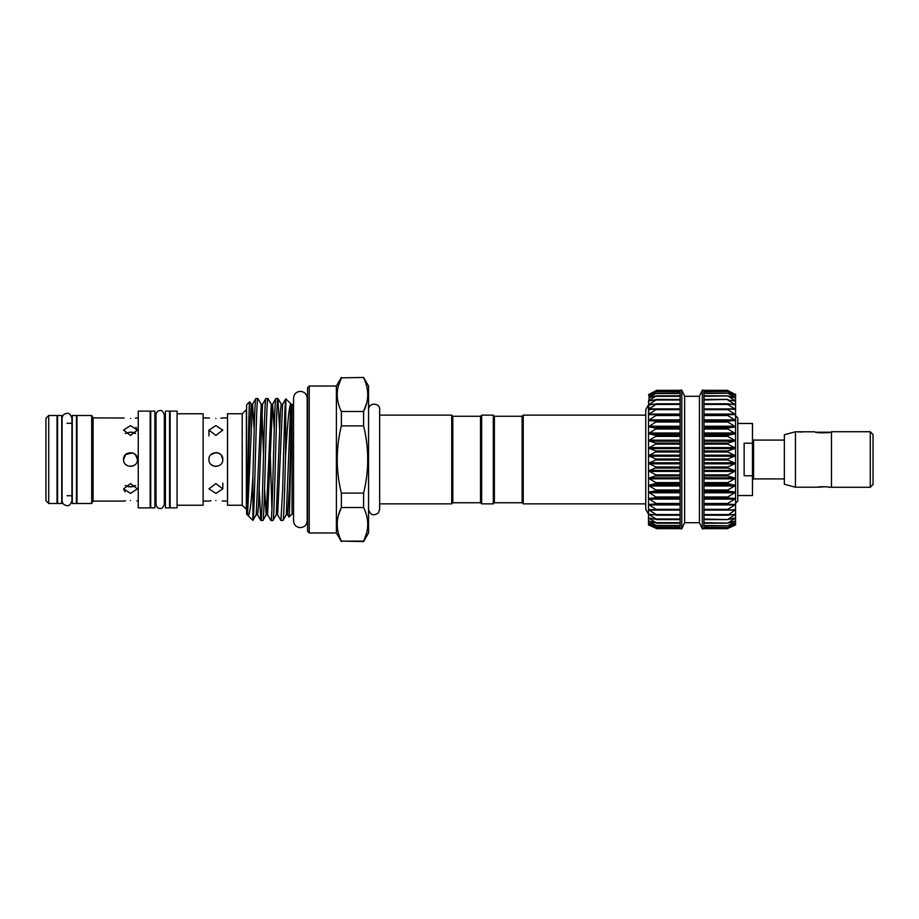 <?xml version="1.0" encoding="UTF-8"?>
<svg xmlns="http://www.w3.org/2000/svg" width="919" height="919" viewBox="0 0 919 919"><rect width="100%" height="100%" fill="white"/><g stroke="black" fill="none" stroke-linecap="round" stroke-linejoin="round"><path stroke-width="1.38" d="M816.359 432.194L829.949 432.194M870.282 431.781L873.05 434.549L873.05 484.451L870.282 487.219M831.465 459.5L831.465 487.277L870.282 487.277L870.282 431.723L831.465 431.723L831.465 459.5M795.44 431.781L795.44 487.219L784.344 484.244L784.344 434.756L795.44 431.781L802.551 432.045M831.465 487.219L828.697 487.219C829.041 486.611 817.267 486.611 817.611 487.219L825.342 486.748M817.611 487.219L795.44 487.219M831.465 431.781C831.994 433.159 814.326 433.159 814.843 431.781L796.819 431.781M737.773 423.464L752.466 423.464L752.466 443.234L744.149 443.234L744.149 475.766L752.466 475.766L752.466 495.536L737.773 495.536M138.252 411.126L138.252 507.874L150.176 507.874L150.176 411.126L138.252 411.126M137.425 430.103L130.498 435.411L123.56 430.103L130.498 425.612L137.425 430.103L135.943 427.232M130.498 418.501C121.549 417.869 121.549 417.869 130.498 418.501C139.435 417.869 139.435 417.869 130.498 418.501M93.083 417.915L91.693 415.514L91.693 503.486L93.083 501.085L93.083 417.915L124.111 418.007M135.438 418.202L136.839 418.019M123.56 459.5C123.135 450.551 137.85 450.563 137.425 459.5C137.861 468.426 123.146 468.449 123.56 459.5L125.685 454.514M126.156 454.101L132.543 452.883L125.604 454.595M133.186 432.412L130.498 432.102L135.725 433.492M135.725 485.508L130.498 486.898L133.14 486.599M130.498 500.499C139.435 501.131 139.435 501.131 130.498 500.499C121.549 501.131 121.549 501.131 130.498 500.499M138.252 501.085L136.885 500.993M130.498 483.589L137.425 488.897L130.498 493.388L123.56 488.897L130.498 483.589M134.645 465.048L133.152 465.899M133.129 465.91L130.487 466.427M127.798 465.887L125.512 464.325M91.693 415.514L77.001 415.514L77.001 503.486L91.693 503.486M76.438 459.5L76.438 415.514L72.279 415.514L72.279 503.486L76.438 503.486L76.438 459.5M61.745 459.5L61.745 415.514L57.587 415.514L57.587 503.486L61.745 503.486L61.745 459.5M48.718 415.514L48.718 503.486L57.035 503.486L57.035 415.514L48.718 415.514L45.95 418.283L45.95 500.717L48.718 503.486M154.886 411.126L154.886 507.874L150.727 507.874L150.727 411.126L154.886 411.126M169.578 411.126L169.578 507.874L165.42 507.874L165.42 411.126L169.578 411.126M170.13 411.126L170.13 507.874L177.068 507.874L177.068 411.126L170.13 411.126M177.068 413.757L203.122 413.757L203.122 505.243L177.068 505.243M215.873 418.501C206.936 417.869 206.936 417.869 215.873 418.501C224.81 417.869 224.81 417.869 215.873 418.501M203.122 417.915L209.486 418.007M220.813 418.202L222.214 418.019M215.873 435.411L208.946 430.103L215.873 425.612L222.8 430.103L215.873 435.411M208.946 459.5C208.51 450.551 223.225 450.563 222.8 459.5C223.237 468.426 208.521 468.449 208.946 459.5M217.918 452.883L215.896 452.573M215.85 452.573L210.979 454.595M242.202 505.243L242.202 413.757L227.51 413.757L227.51 505.243L242.202 505.243L246.591 509.39M242.202 413.757L246.361 409.61L246.361 509.39M215.873 500.499C224.81 501.131 224.81 501.131 215.873 500.499C206.936 501.131 206.936 501.131 215.873 500.499M227.51 501.085L222.249 500.993M215.873 483.589L222.8 488.897L215.873 493.388L208.946 488.897L215.873 483.589M216.057 466.427L213.219 465.899M213.139 465.864L210.956 464.382M648.515 459.5L648.515 478.259L648.515 455.698L656.832 459.5L648.515 463.302L656.821 467.461L648.515 470.861L656.821 475.399L648.515 478.259L656.821 483.13L648.515 485.416L648.515 498.569L656.821 503.98L648.515 504.393L656.821 509.85L648.515 509.62L656.821 515.031L648.515 514.158L656.821 519.476L648.515 517.96L656.821 523.095L648.515 520.981L656.821 525.863L648.515 523.164L656.821 527.724L648.515 524.485L656.821 528.678L648.515 524.921L648.515 492.216L656.821 497.512L648.515 498.569M699.451 522.704L702.3 528.804L702.3 390.196L699.451 396.296L699.451 522.704L684.632 522.704L681.783 528.804L680.117 528.804L680.117 527.747L656.281 527.586M680.117 490.528L680.117 390.196L681.783 390.196L681.783 528.804M656.821 490.528L648.515 492.216L648.515 485.416L656.821 490.528M656.821 451.378L648.515 455.698L648.515 448.139L656.821 451.378M656.821 443.44L648.515 448.139L648.515 440.741L656.821 443.44M656.821 435.721L648.515 440.741L648.515 433.584L656.821 435.721M656.821 428.334L648.515 433.584L648.515 426.784L656.821 428.334M656.821 421.35L648.515 426.784L648.515 420.431L656.821 421.35M656.821 414.894L648.515 420.431L648.515 414.607L656.281 414.71M648.515 414.607L649.021 408.875L649.021 409.541L656.821 409.047L649.021 414.067L649.021 414.825M648.515 414.4L648.515 404.808L656.821 403.866L649.021 408.875L680.117 408.875L656.568 408.909M649.021 409.541L648.515 401.04L656.821 399.443L648.515 404.842L648.515 440.741M649.021 401.063L649.021 397.628L656.281 395.894L649.021 400.604L651.066 400.604M649.021 397.984L649.021 395.503L656.281 393.206L649.021 397.628L650.227 397.628M649.021 395.733L648.515 394.515L656.281 391.414L649.687 395.503M656.281 390.552L649.308 394.228M656.821 390.322L680.117 390.609M680.117 527.747L680.117 490.597M684.632 522.704L684.632 396.296L681.783 390.196M702.3 390.196L703.965 390.196L703.965 528.804L702.3 528.804M735.556 394.079L735.556 524.921L727.802 528.448L735.556 524.485L727.802 527.586L735.556 523.164L727.802 525.794L735.556 520.993L727.802 523.106L735.556 517.983L727.802 519.557L735.556 514.181L727.802 515.203L735.556 509.643L727.802 510.091L727.802 509.344L735.556 504.428L727.802 504.29L727.802 503.463L735.556 498.603L727.802 497.891L727.802 496.984L735.556 492.251L727.802 490.964L727.802 489.999L735.556 485.45L727.802 483.624L727.802 482.601L735.556 478.305L727.802 475.95L727.802 474.893L735.556 470.896L727.802 468.058L727.802 466.978L735.556 463.348L727.802 460.04L727.802 458.96L735.556 455.732L727.802 452.022L727.802 450.942L735.556 448.185L727.802 444.107L727.802 443.05L735.556 440.775L727.802 436.399L727.802 435.376L735.556 433.63L727.802 429.001L727.802 428.036L735.556 426.818L727.802 422.016L727.802 421.109L735.556 420.465L727.802 415.537L727.802 414.71L735.556 414.63L727.802 409.656L727.802 408.909L735.556 409.414L727.802 404.452L727.802 403.797L735.556 404.865L727.802 399.983L735.556 401.052L727.802 395.894L735.556 398.042L727.802 393.206L735.556 395.848L727.802 391.414L735.556 394.527L727.802 390.552M735.556 503.302L737.773 501.085L737.773 417.915L735.556 415.698M522.118 502.739L522.118 416.261L523.233 415.147L523.233 503.853L522.118 502.739L494.399 502.739L493.285 503.853L481.648 503.853L480.534 502.739L452.814 502.739L451.711 503.853L379.639 503.853L379.639 509.39L379.639 409.61C380.328 403.154 368.91 401.706 368.553 409.61M481.648 503.853L481.648 415.147L480.534 416.261L480.534 502.739M481.648 415.147L493.285 415.147L493.285 503.853M493.285 415.147L494.399 416.261L494.399 502.739M494.399 416.261L522.118 416.261M307.566 387.703L309.232 386.037L309.232 532.963L307.566 531.297L307.566 387.703M307.566 516.765A2.768 2.768 0 0 0 307.176 515.352M307.566 402.235A2.768 2.768 0 0 1 307.176 403.648M363.591 377.445L341.363 377.87L363.591 377.445L368.553 386.037L368.553 532.963L363.591 541.555L341.363 541.13L363.591 541.13C369.093 529.987 369.093 518.775 363.591 507.506L341.363 507.506C335.86 518.649 335.86 529.861 341.363 541.13M341.363 541.555L336.4 532.963L336.4 386.037L341.363 377.445M338.318 386.118L341.363 377.87C335.86 389.013 335.86 400.224 341.363 411.494L363.591 411.494C369.093 400.351 369.093 389.139 363.591 377.87M338.364 515.559L341.363 507.506L341.363 493.124L363.591 493.124C369.093 470.7 369.093 448.277 363.591 425.876L341.363 425.876C335.86 448.277 335.86 470.7 341.363 493.124M336.4 532.963L309.232 532.963M336.4 386.037L309.232 386.037M293.54 513.997L292.047 513.997L289.003 517.041C289.738 518.81 290.53 458.041 291.277 424.567L291.599 404.555L285.82 398.789L282.604 404.303L277.653 514.766L276.286 514.697L272.92 520.487L270.864 520.43L267.555 514.697L266.188 514.766L264.58 489.184M293.54 405.003L291.266 404.234L290.438 411.643L286.326 514.697L282.949 520.487L280.904 520.43L277.595 514.697M291.277 424.567L289.37 487.127L287.624 514.697L289.003 517.041M291.254 404.211C289.267 401.637 287.36 426.048 285.556 455.813L285.82 398.789M272.92 520.487C274.586 524.221 276.263 394.779 277.929 398.513L279.629 429.816M277.929 398.513L275.884 398.57L272.575 404.303L267.555 514.697M262.88 520.487C264.546 524.221 266.223 394.779 267.9 398.513L271.266 404.303L266.257 514.697L262.937 520.43L260.835 520.43L259.192 489.184M270.278 454.756L271.921 509.206M267.9 398.513L265.844 398.57L262.535 404.303L258.423 507.357L257.584 514.766L256.217 514.697L252.909 520.43C254.574 520.958 256.206 394.722 257.86 398.513L261.237 404.303L256.217 514.697M257.86 398.513L255.815 398.57L252.507 404.303L247.556 514.766L246.591 514.158L246.591 404.842L249.692 401.741C248.877 399.397 248.015 474.043 247.188 503.038L246.774 514.353M275.941 398.513C274.276 394.779 272.598 524.221 270.933 520.487M265.913 398.513C264.235 394.779 262.558 524.221 260.893 520.487M255.873 398.513C254.873 397.456 253.943 438.397 252.909 476.329L252.909 520.43L248.061 515.639C249.773 515.662 251.392 502.555 252.909 476.329M254.184 429.816L252.576 404.234L251.197 404.303L249.692 401.741M247.602 514.732L248.061 515.639M366.589 533.066L363.591 541.555M366.635 403.246L363.591 411.494L363.591 425.876M480.534 416.261L452.814 416.261L451.711 415.147L379.639 415.147M645.747 415.147L523.233 415.147M645.747 503.853L523.233 503.853M451.711 503.853L451.711 415.147M452.814 502.739L452.814 416.261M363.591 493.124L363.591 507.506M282.949 520.487C283.822 521.13 284.672 490.068 285.556 455.813M285.556 400.753C284.534 410.092 283.615 457.478 282.638 489.988L280.961 520.487M292.047 513.997L292.047 405.003M341.363 425.876L341.363 411.494M735.556 440.741L735.556 448.139M735.556 463.302L735.556 470.861M735.556 492.216L735.556 498.569M703.965 391.609L727.802 391.414M703.965 393.516L727.802 393.206M703.965 396.319L727.802 395.894M703.965 399.983L727.802 399.443M703.965 404.452L727.802 404.452L727.802 403.797M703.965 409.656L727.802 409.656L727.802 408.909M703.965 415.537L727.802 415.537L727.802 414.71L703.965 414.71L727.733 414.71M727.733 504.29L703.965 504.29L727.768 504.29L727.802 503.463L703.965 503.463M727.802 510.091L727.802 509.344L703.965 509.344M727.802 515.203L727.802 514.548L703.965 514.548M727.802 519.557L703.965 519.017M727.802 523.106L703.965 522.681M727.802 525.794L703.965 525.484M727.802 527.586L703.965 527.391M703.965 528.391L727.802 528.448L735.062 525.151M649.021 404.934L652.628 404.36M656.281 391.414L680.117 391.241M656.281 393.206L680.117 393.079M656.281 399.443L680.117 399.443L656.637 399.397M649.021 525.151L656.281 528.448M648.515 485.416L648.515 478.259M218.596 453.124L220.767 454.595M221.341 455.25L222.8 459.5M210.933 500.798L209.521 500.981M132.991 453.033L135.392 454.595M135.415 454.629L137.425 459.5M127.798 486.588L130.498 486.898L125.26 485.508M125.26 433.492L130.498 432.102L125.593 433.274M125.558 500.798L124.145 500.981M123.56 488.897L125.053 491.768M752.466 475.766L752.466 443.234M784.344 440.098L753.58 440.098L753.58 478.902L752.466 480.017M680.117 523.106L656.832 523.106M656.637 519.603L680.117 519.603L656.821 519.557M656.545 515.226L680.117 515.226L656.729 515.203M649.021 510.125L656.568 510.091M680.117 504.29L656.35 504.29L680.117 504.29M680.117 497.891L656.281 497.891M680.117 490.964L656.281 490.964M680.117 483.624L656.281 483.624M680.117 475.95L656.281 475.95M680.117 468.058L656.281 468.058M680.117 460.04L656.281 460.04M680.117 452.022L656.281 452.022M680.117 444.107L656.281 444.107M680.117 436.399L656.281 436.399M680.117 429.001L656.281 429.001M680.117 422.016L656.281 422.016M680.117 415.537L656.281 415.537M680.117 409.656L656.281 409.656M680.117 404.452L656.281 404.452M680.117 399.983L656.281 399.983M680.117 396.319L656.281 396.319M680.117 393.516L656.281 393.516M680.117 391.609L656.281 391.609M703.965 498.293L735.062 498.293M703.965 491.883L735.062 491.883M703.965 485.025L735.062 485.025M703.965 477.834L735.062 477.834M703.965 470.39L735.062 470.39M703.965 462.797L735.062 462.797M703.965 455.169L735.062 455.169M703.965 447.587L735.062 447.587M703.965 440.178L735.062 440.178M703.965 433.021L735.062 433.021M703.965 426.232L735.062 426.232M703.965 419.88L735.062 419.88M703.965 414.067L735.062 414.067M727.515 408.909L735.062 408.875M731.455 404.36L735.062 404.36M733.017 400.604L735.062 400.604M733.856 397.628L735.062 397.628M734.384 395.503L735.062 395.503M274.253 429.816L272.644 404.234L271.266 404.303M282.604 404.303L281.237 404.234L280.398 411.643L276.286 514.697M263.535 454.756L261.892 409.84M251.197 404.303L249.463 431.873L247.188 503.038M703.965 390.609L727.802 390.609M703.965 393.206L727.32 393.206M703.965 395.894L727.251 395.894M727.446 399.397L703.965 399.397L727.262 399.443M727.538 403.774L703.965 403.774L727.354 403.797M703.965 420.707L735.062 420.707M703.965 421.109L727.802 421.109M703.965 422.016L727.802 422.016M703.965 427.117L735.062 427.117M703.965 428.036L727.802 428.036M703.965 429.001L727.802 429.001M703.965 433.975L735.062 433.975M703.965 435.376L727.802 435.376M703.965 436.399L727.802 436.399M703.965 441.166L735.062 441.166M703.965 443.05L727.802 443.05M703.965 444.107L727.802 444.107M703.965 448.61L735.062 448.61M703.965 450.942L727.802 450.942M703.965 452.022L727.802 452.022M703.965 456.203L735.062 456.203M703.965 458.96L727.802 458.96M703.965 460.04L727.802 460.04M703.965 463.831L735.062 463.831M703.965 466.978L727.802 466.978M703.965 468.058L727.802 468.058M703.965 471.413L735.062 471.413M703.965 474.893L727.802 474.893M703.965 475.95L727.802 475.95M703.965 478.822L735.062 478.822M703.965 482.601L727.802 482.601M703.965 483.624L727.802 483.624M703.965 485.979L735.062 485.979M703.965 489.999L727.802 489.999M703.965 490.964L727.802 490.964M703.965 492.768L735.062 492.768M703.965 496.984L727.802 496.984M703.965 497.891L727.802 497.891M703.965 499.12L735.062 499.12M703.965 504.933L735.062 504.933M735.062 510.125L727.515 510.091M727.538 515.226L703.965 515.226L727.354 515.203M731.455 514.64L735.062 514.64M727.446 519.603L703.965 519.603L727.262 519.557M733.017 518.396L735.062 518.396M703.965 523.106L727.251 523.106M733.856 521.372L735.062 521.372M703.965 525.794L727.32 525.794M734.384 523.497L735.062 523.497M656.545 403.774L680.117 403.774L656.729 403.797M680.117 414.067L649.021 414.067M680.117 414.71L656.338 414.71L680.117 414.71M680.117 419.88L649.021 419.88M680.117 420.707L649.021 420.707M680.117 421.109L656.281 421.109M680.117 426.232L649.021 426.232M680.117 427.117L649.021 427.117M680.117 428.036L656.281 428.036M680.117 433.021L649.021 433.021M680.117 433.975L649.021 433.975M680.117 435.376L656.281 435.376M680.117 440.178L649.021 440.178M680.117 441.166L649.021 441.166M680.117 443.05L656.281 443.05M680.117 447.587L649.021 447.587M680.117 448.61L649.021 448.61M680.117 450.942L656.281 450.942M680.117 455.169L649.021 455.169M680.117 456.203L649.021 456.203M680.117 458.96L656.281 458.96M680.117 462.797L649.021 462.797M680.117 463.831L649.021 463.831M680.117 466.978L656.281 466.978M680.117 470.39L649.021 470.39M680.117 471.413L649.021 471.413M680.117 474.893L656.281 474.893M680.117 477.834L649.021 477.834M680.117 478.822L649.021 478.822M680.117 482.601L656.281 482.601M680.117 485.025L649.021 485.025M680.117 485.979L649.021 485.979M680.117 489.999L656.281 489.999M680.117 491.883L649.021 491.883M680.117 492.768L649.021 492.768M680.117 496.984L656.281 496.984M680.117 498.293L649.021 498.293M680.117 499.12L649.021 499.12M680.117 503.463L656.281 503.463M680.117 504.933L649.021 504.933M680.117 509.344L656.281 509.344M680.117 514.548L656.281 514.548M652.628 514.64L649.021 514.64M680.117 519.017L656.281 519.017M651.066 518.396L649.021 518.396M680.117 522.681L656.281 522.681M650.227 521.372L649.021 521.372M680.117 525.484L656.281 525.484M649.687 523.497L649.021 523.497M680.117 527.391L656.281 527.391M680.117 528.391L656.281 528.391M67.018 505.599C64.02 505.301 62.377 503.658 62.078 500.66L62.078 418.34C62.377 415.342 64.02 413.699 67.018 413.401C69.005 412.792 70.648 414.435 71.946 418.34L71.946 500.66C70.648 504.565 69.005 506.208 67.018 505.599M71.946 495.732L71.946 500.66M164.317 459.5L164.317 504.267C162.985 507.644 161.606 509.023 160.159 508.425C157.965 508.494 156.575 507.104 156 504.267L156 414.733C156.575 411.896 157.965 410.506 160.159 410.575C161.606 409.977 162.985 411.356 164.317 414.733L164.317 459.5M300.364 391.368C304.499 391.77 306.774 394.044 307.176 398.18L307.176 520.82C306.774 524.956 304.499 527.23 300.364 527.632C296.217 527.23 293.942 524.956 293.54 520.82L293.54 398.18C293.942 394.044 296.217 391.77 300.364 391.368M137.425 417.915L138.252 417.915M67.018 423.268L72.279 423.268M154.886 418.892L156 418.892M164.317 418.892L165.42 418.892M222.8 417.915L227.51 417.915M222.8 483.13L222.8 488.897M680.117 528.678L656.832 528.678L680.117 528.678M680.117 525.921L656.775 525.921M680.117 523.187L656.717 523.187M680.117 510.091L656.43 510.091M680.117 390.322L656.832 390.322M648.515 404.808L645.747 409.61L645.747 509.39L648.515 514.192M368.553 509.39C370.208 515.099 373.493 516.271 378.387 512.905L379.639 509.39M287.624 514.697L286.326 514.697M262.535 404.303L261.237 404.303M281.306 404.303L277.998 398.57M247.9 515.421L247.487 514.697M260.835 520.43L257.515 514.697M703.965 390.322L727.251 390.322L703.965 390.322M703.965 391.241L727.262 391.241M703.965 393.079L727.308 393.079M703.965 395.813L727.366 395.813M703.965 408.909L727.641 408.909M703.965 510.091L727.641 510.091M703.965 523.187L727.366 523.187M703.965 525.921L727.308 525.921M703.965 527.759L727.262 527.759M703.965 528.678L727.251 528.678M699.451 396.296L684.632 396.296M680.117 395.813L656.717 395.813M680.117 408.909L656.43 408.909M208.946 430.103L208.946 435.87M203.122 501.085L208.946 501.085M154.886 500.108L156 500.108M164.317 500.108L165.42 500.108M67.018 495.732L72.279 495.732M93.083 501.085L123.56 501.085M784.344 478.902L753.58 478.902M753.58 440.098L752.466 438.983"/></g></svg>
